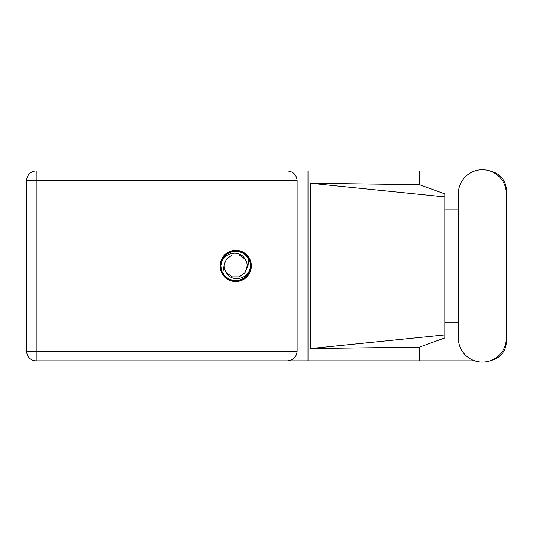 <?xml version="1.0" encoding="UTF-8"?>
<svg xmlns="http://www.w3.org/2000/svg" width="533" height="533" viewBox="0 0 533 533"><rect width="100%" height="100%" fill="white"/><g stroke="black" fill="none" stroke-linecap="round" stroke-linejoin="round"><path stroke-width="0.8" d="M474.763 170.986L287.58 170.986C293.33 171.593 296.508 174.777 297.114 180.527L297.114 351.3C296.508 357.05 293.33 360.228 287.58 360.834L36.191 360.834L307.994 360.834L307.994 170.986L287.58 170.986M458.347 338.069A23.998 23.998 0 0 0 482.352 362.067A23.998 23.998 0 0 0 506.35 338.069L506.35 193.759A23.998 23.998 0 0 0 482.352 169.761A23.998 23.998 0 0 0 458.347 193.759L458.347 338.069M235.733 250.297A15.617 15.617 0 0 0 220.116 265.914A15.617 15.617 0 0 0 235.733 281.531A15.617 15.617 0 0 0 251.343 265.914A15.617 15.617 0 0 0 235.733 250.297M474.763 360.834L307.994 360.834M491.073 360.428A19.228 19.228 0 0 0 506.35 341.606L506.35 322.771M458.347 322.771L444.808 322.771M419.338 360.834L419.338 347.143L444.808 337.949L444.808 193.879L419.338 184.678L310.712 183.299L444.808 196.897M491.073 171.399A19.228 19.228 0 0 1 506.35 190.221L506.35 209.056M419.338 170.986L419.338 184.678M444.808 209.056L458.347 209.056M419.338 347.143L310.712 348.529L310.712 183.299M36.191 360.834L36.191 351.3L26.65 351.3A9.541 9.541 0 0 0 36.191 360.834A9.541 9.541 0 0 1 26.65 351.3L26.65 180.527A9.541 9.541 0 0 1 36.191 170.986L36.191 351.3L297.114 351.3M444.808 327.455L444.808 204.372M310.712 348.529L444.808 334.931M220.729 265.914A14.997 14.997 0 0 0 235.733 280.911A14.997 14.997 0 0 0 250.73 265.914A14.997 14.997 0 0 0 235.733 250.91A14.997 14.997 0 0 0 220.729 265.914M222.787 272.623L224.373 264.095L226.425 259.151L232.175 254.974L239.284 254.974L245.033 259.151C239.584 248.931 222.954 252.882 221.288 263.928L220.762 265.547L221.761 271.304L222.787 272.623A14.578 14.578 0 0 0 250.17 267.899L250.697 266.273L249.697 260.524L248.671 259.205L247.992 265.914L247.085 267.733A11.499 11.499 0 0 0 247.232 265.914L247.012 268.146M224.446 263.682L224.373 264.095A11.499 11.499 0 0 0 226.425 272.669C231.882 282.896 248.505 278.946 250.17 267.899M247.085 267.733L245.033 272.669L239.284 276.847L232.175 276.847L226.425 272.669L232.175 276.847L239.284 276.847L245.033 272.669L247.232 265.914A11.499 11.499 0 0 0 245.033 259.151M248.671 259.205A14.578 14.578 0 0 0 221.288 263.928M297.114 180.527L26.65 180.527"/></g></svg>
